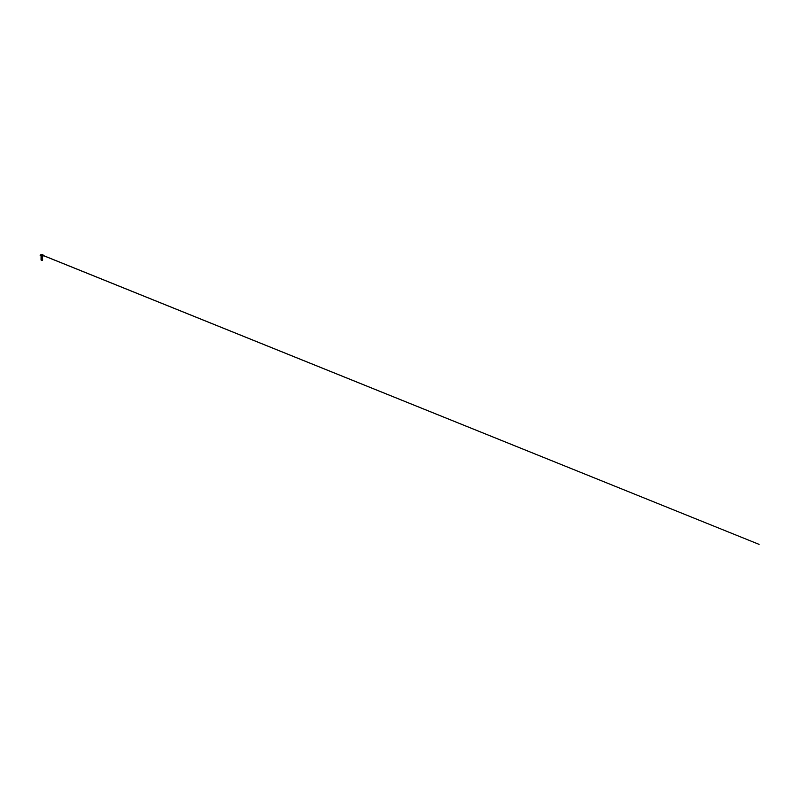 <?xml version="1.0" encoding="UTF-8"?>
<svg xmlns="http://www.w3.org/2000/svg" width="799" height="799" viewBox="0 0 799 799"><rect width="100%" height="100%" fill="white"/><g stroke="black" fill="none" stroke-linecap="round" stroke-linejoin="round"><path stroke-width="1.2" d="M41.238 254.681L759.05 544.359L41.238 254.731M42.317 255.49L41.798 255.5M41.798 260.194L42.377 259.755L41.158 259.725L42.427 260.005L41.758 260.434L42.497 259.985L41.069 259.645L42.497 259.985L41.798 260.434L41.218 260.274L42.377 259.945L41.218 259.585L41.798 259.405L41.069 259.645L42.497 259.985L41.348 260.204L42.337 260.434A3.286 3.286 0 0 0 42.207 260.414M41.218 256.319L41.798 256.319M41.798 255.91L43.625 255.91L41.798 255.91M42.257 256.349L41.218 256.579L41.798 256.159L40.909 255.91M42.367 259.925L41.218 259.585L42.377 259.256L41.218 258.956L42.377 258.656L41.218 258.357L42.377 258.057L41.218 257.757L42.377 257.458L41.218 257.158L42.377 256.849L41.218 256.579M41.798 259.765L41.218 259.585L42.377 259.256L41.218 258.956L42.377 258.656L41.218 258.357L42.377 258.057L41.218 257.757L42.377 257.458L41.218 257.158L42.377 256.849L41.228 256.579L42.357 256.319M41.198 256.689L41.798 256.479M41.798 259.405L42.377 259.256L41.218 258.956L42.377 258.656L41.218 258.357L42.377 258.057L41.218 257.757L42.377 257.458L41.218 257.158L41.798 256.719M42.417 256.379L41.158 256.729L42.437 257.038L41.158 257.338L42.437 257.638L41.158 257.937L42.437 258.237L41.158 258.536L42.437 258.836L41.158 259.136L42.437 259.435L41.158 259.725L42.427 260.005L41.758 260.434L42.497 259.985L41.069 259.645L42.377 259.755L41.228 259.435L42.377 259.136L41.228 258.856L42.377 258.556L41.228 258.257L42.377 257.957L41.228 257.638L42.377 257.348L41.228 257.048L42.377 256.749L41.718 256.579M41.798 256.898L42.377 256.749L41.798 256.898M41.798 259.295L42.377 259.136L41.228 258.856L42.377 258.556L41.228 258.257L42.377 257.957L41.228 257.638L41.798 257.198L42.377 257.348L41.228 257.638L42.377 257.957L41.228 258.257L42.377 258.556L41.228 258.856L41.798 259.295M42.137 260.434L41.318 260.434L41.878 260.094M41.168 259.156L41.208 259.685M41.218 259.595L41.268 260.334M41.798 259.535L42.627 259.385L41.069 259.645L42.497 259.985L41.758 260.424M41.798 259.585L41.158 259.725L41.878 259.875M41.208 259.096L42.107 258.636M41.208 258.496L42.107 258.037M41.208 257.897L42.107 257.438M41.208 257.298L42.107 256.839M41.158 256.629L42.117 256.449M42.357 258.886L40.979 259.086L42.027 258.656M41.248 258.586L42.027 258.057M41.248 257.987L42.027 257.458M41.248 257.388L42.627 256.978L41.029 256.679L42.697 255.91M42.557 258.826L42.007 258.656M41.049 258.526L42.007 258.057M41.049 257.927L42.007 257.458M41.049 257.328L42.627 256.988L41.029 256.689L42.027 256.329M41.798 254.641L42.657 254.641L41.798 254.641M41.798 255.89L43.645 255.89L41.798 255.89M40.949 254.641L40.949 254.641A1.738 1.738 0 0 0 40.19 255.49L40.17 255.5M43.426 255.5L43.406 255.49A1.738 1.738 0 0 0 42.657 254.641L42.657 254.641M42.377 259.945L42.437 259.435M41.049 257.837L41.158 257.338M41.049 257.238L41.158 256.729"/></g></svg>
